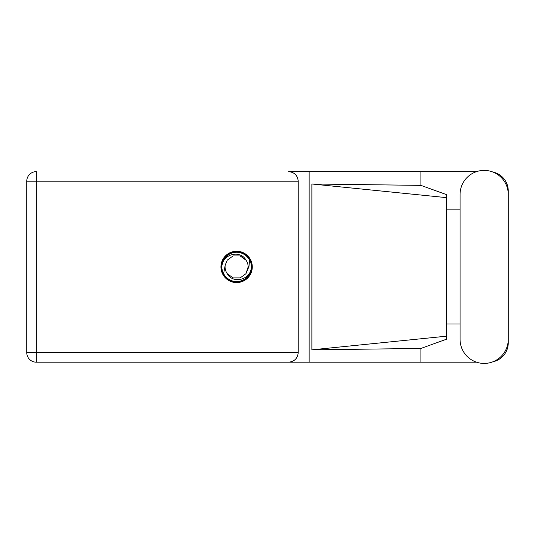 <?xml version="1.0" encoding="UTF-8"?>
<svg xmlns="http://www.w3.org/2000/svg" width="535" height="535" viewBox="0 0 535 535"><rect width="100%" height="100%" fill="white"/><g stroke="black" fill="none" stroke-linecap="round" stroke-linejoin="round"><path stroke-width="0.8" d="M476.545 171.628L288.659 171.628C294.431 172.237 297.62 175.433 298.229 181.204L298.229 352.618C297.62 358.39 294.431 361.58 288.659 362.188L36.326 362.188L309.15 362.188L309.15 171.628L288.659 171.628M460.067 339.337A24.088 24.088 0 0 0 484.162 363.425A24.088 24.088 0 0 0 508.25 339.337L508.25 194.486A24.088 24.088 0 0 0 484.162 170.398A24.088 24.088 0 0 0 460.067 194.486L460.067 339.337M236.617 251.236A15.675 15.675 0 0 0 220.942 266.911A15.675 15.675 0 0 0 236.617 282.587A15.675 15.675 0 0 0 252.286 266.911A15.675 15.675 0 0 0 236.617 251.236M476.545 362.188L309.15 362.188M492.916 361.78A19.3 19.3 0 0 0 508.25 342.888L508.25 323.983M460.067 323.983L446.478 323.983M420.911 362.188L420.911 348.445L446.478 339.217L446.478 194.606L420.911 185.371L311.878 183.986L446.478 197.636M492.916 172.043A19.3 19.3 0 0 1 508.25 190.935L508.25 209.84M420.911 171.628L420.911 185.371M446.478 209.84L460.067 209.84M420.911 348.445L311.878 349.837L311.878 183.986M36.326 362.188L36.326 352.618L26.75 352.618A9.576 9.576 0 0 0 36.326 362.188A9.576 9.576 0 0 1 26.75 352.618L26.75 181.204A9.576 9.576 0 0 1 36.326 171.628L36.326 352.618L298.229 352.618M446.478 328.684L446.478 205.139M311.878 349.837L446.478 336.187M221.557 266.911A15.054 15.054 0 0 0 236.617 281.965A15.054 15.054 0 0 0 251.671 266.911A15.054 15.054 0 0 0 236.617 251.851A15.054 15.054 0 0 0 221.557 266.911M223.623 273.646L225.215 265.086L227.275 260.124L233.046 255.931L240.182 255.931L245.953 260.124C240.482 249.865 223.79 253.831 222.119 264.919L221.59 266.544L222.593 272.322L223.623 273.646A14.632 14.632 0 0 0 251.109 268.904L251.637 267.273L250.634 261.501L249.604 260.177L248.922 266.911L248.013 268.737A11.543 11.543 0 0 0 248.16 266.911L247.939 269.152M225.288 264.671L225.215 265.086A11.543 11.543 0 0 0 227.275 273.693C232.752 283.958 249.437 279.992 251.109 268.904M248.013 268.737L245.953 273.693L240.182 277.886L233.046 277.886L227.275 273.693L233.046 277.886L240.182 277.886L245.953 273.693L248.16 266.911A11.543 11.543 0 0 0 245.953 260.124M249.604 260.177A14.632 14.632 0 0 0 222.119 264.919M298.229 181.204L26.75 181.204"/></g></svg>

